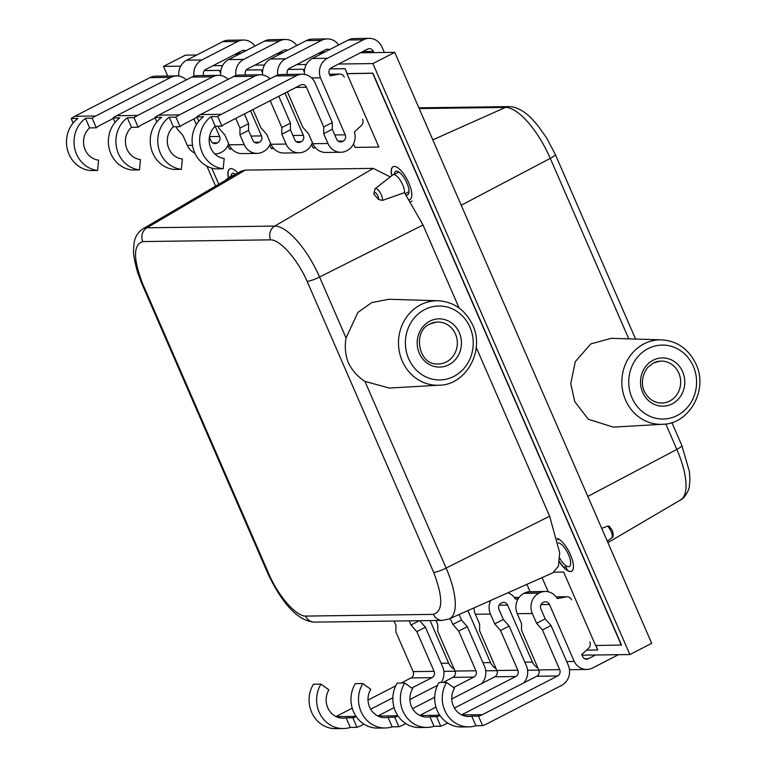 <?xml version="1.0" encoding="UTF-8"?>
<svg xmlns="http://www.w3.org/2000/svg" width="767" height="767" viewBox="0 0 767 767"><rect width="100%" height="100%" fill="white"/><g stroke="black" fill="none" stroke-linecap="round" stroke-linejoin="round"><path stroke-width="1.15" d="M459.097 307.989L423.02 225.009L404.477 192.651A11.313 4.084 -117.2 0 0 402.675 184.77A11.313 4.084 -117.2 0 0 393.078 174.732A11.313 4.084 -117.2 0 0 392.771 174.924L375.092 188.711A7.124 2.579 62.8 0 1 381.333 194.914A7.124 2.579 62.8 0 1 382.369 200.417L378.409 199.401L373.817 194.003L375.092 188.711M348.314 362.686C352.178 370.538 357.719 376.76 364.939 381.362L389.205 388.064L439.386 385.187A42.243 38.762 -90.8 0 1 402.234 361.017A42.243 38.762 -90.8 0 1 438.254 300.769L388.783 299.264L371.736 302.591L357.94 312.399L346.051 337.931C344.565 346.55 345.313 354.805 348.314 362.686M390.269 176.87L373.232 168.385L245.315 170.101L240.876 171.281L142.911 228.854C135.701 233.647 134.407 240.685 134.052 243.407L133.592 249.572C133.075 253.177 134.446 260.895 137.696 272.726L141.665 283.253A10.537 1.735 156.5 0 1 141.636 283.186M433.662 572.393L307.116 281.345C297.759 259.677 280.089 239.572 270.626 239.85L142.777 241.567C133.17 244.711 133.113 258.7 142.585 283.55L269.14 574.588C278.488 596.256 296.158 616.361 305.621 616.083L433.48 614.377C443.077 611.232 443.134 597.234 433.662 572.393A10.537 1.735 -23.5 0 0 446.126 568.079A56.672 20.46 -117.2 0 1 449.146 618.95A56.672 20.46 -117.2 0 0 449.146 618.95L552.997 572.728L558.414 566.142L559.689 552.786L549.632 516.191L476.221 347.365M231.26 176.928A11.313 4.084 -117.2 0 0 229.774 176.918A11.313 4.084 -117.2 0 0 229.467 177.11L224.923 180.657M404.477 192.651L382.369 200.417M346.051 337.931L319.571 277.031A56.672 20.45 -117.3 0 0 274.768 226.073L373.232 168.385M270.626 239.85A10.537 9.674 -90.8 0 1 274.768 226.073L146.919 227.789A56.672 20.508 -117.3 0 0 142.911 228.854M558.846 539.163L557.628 539.786M411.994 201.021L410.671 201.702M430.105 620.58L448.637 663.148A15.282 14.027 89.2 0 0 454.227 669.255M455.08 671.221L446.078 671.336A15.282 14.027 -90.8 0 1 443.825 671.173M356.981 727.327L350.289 727.413A28.628 26.27 -90.8 0 1 343.271 728.545L335.735 728.65A28.628 26.27 89.2 0 1 312.313 713.722A28.628 26.27 89.2 0 1 313.415 684.212L320.951 684.116L328.899 689.84A18.255 16.749 89.2 0 0 328.199 708.66A18.255 16.749 89.2 0 0 343.137 718.18A18.255 16.749 89.2 0 0 346.128 717.845L352.82 717.759L356.981 727.327A28.628 26.27 89.2 0 0 360.845 725.726L363.951 724.134M394.104 621.059L395.906 625.201L395.877 631.912L413.135 671.614A4.746 4.353 -90.8 0 1 411.074 677.923L401.122 683.042M395.695 685.832L368.026 700.07M352.226 708.19L335.994 716.541M343.271 728.545A28.628 26.27 -90.8 0 1 319.849 713.626A28.628 26.27 -90.8 0 1 320.951 684.116M356.224 716.608A18.255 16.749 -90.8 0 1 352.82 717.759M419.702 620.724L425.417 627.214L416.817 631.634L434.074 671.336A4.746 4.353 -90.8 0 1 432.013 677.644L411.745 688.066M441.13 682.505A15.282 14.027 89.2 0 0 442.607 666.763L425.417 627.214M416.817 631.634L410.978 625L419.3 620.724M409.185 620.858L410.978 625M448.618 663.167L441.092 663.273M392.848 697.788L370.672 709.197M350.289 727.413L346.128 717.845M503.325 619.458L509.154 626.093L500.554 630.512L494.725 623.878L503.325 619.458L498.991 609.487A4.746 4.353 -90.8 0 1 501.062 603.178L501.791 602.795A4.746 4.353 -90.8 0 1 507.591 605.067L532.384 662.026A15.282 14.027 89.2 0 0 537.974 668.134M538.827 670.099L529.824 670.224A15.282 14.027 -90.8 0 1 527.571 670.051M518.31 598.586L515.434 599.152A15.282 14.027 89.2 0 0 507.927 592.786M440.728 726.205L434.026 726.291A28.628 26.27 -90.8 0 1 427.018 727.432L419.482 727.528A28.628 26.27 89.2 0 1 396.06 712.601A28.628 26.27 89.2 0 1 397.162 683.09L404.698 682.994L412.646 688.718A18.255 16.749 89.2 0 0 411.946 707.538A18.255 16.749 89.2 0 0 426.874 717.059A18.255 16.749 89.2 0 0 429.865 716.723L436.567 716.637L440.728 726.205A28.628 26.27 89.2 0 0 444.592 724.604L447.688 723.013M474.025 607.876A15.282 14.027 -90.8 0 0 475.377 614.262L479.653 624.079L479.624 630.79L496.882 670.492A4.746 4.353 -90.8 0 1 494.82 676.801L451.773 698.948M435.972 707.078L419.741 715.419M427.018 727.432A28.628 26.27 -90.8 0 1 403.595 712.505A28.628 26.27 -90.8 0 1 404.698 682.994M439.97 715.496A18.255 16.749 -90.8 0 1 436.567 716.637M523.612 682.966A15.282 14.027 89.2 0 0 526.354 665.641L509.154 626.093M500.554 630.512L517.821 670.214A4.746 4.353 -90.8 0 1 515.75 676.523L454.409 708.075M490.688 600.465A15.282 14.027 89.2 0 0 490.458 614.06L494.725 623.878M532.365 662.046L524.839 662.151M434.026 726.291L429.865 716.723M545.203 618.902L551.032 625.527L542.432 629.956L536.603 623.322L545.203 618.902L540.86 608.931A4.746 4.353 -90.8 0 1 542.931 602.613L543.669 602.239A4.746 4.353 -90.8 0 1 549.46 604.501L574.243 661.49A15.282 14.027 89.2 0 0 586.774 669.457A15.282 14.027 89.2 0 0 592.575 667.999L618.432 654.702M586.774 669.457L571.693 669.658A15.282 14.027 -90.8 0 1 569.44 669.495M571.501 599.765A5.273 4.832 -90.8 0 0 566.267 596.831L557.302 598.596A15.282 14.027 89.2 0 0 545.251 591.472A15.282 14.027 89.2 0 0 539.45 592.929L538.99 593.159A15.282 14.027 89.2 0 0 532.327 613.504L536.603 623.322M461.609 714.863L536.689 676.245A4.746 4.353 -90.8 0 0 538.76 669.936L521.493 630.234L521.522 623.523L517.255 613.705A15.282 14.027 -90.8 0 1 523.919 593.361L524.379 593.131A15.282 14.027 -90.8 0 1 530.179 591.673L545.251 591.472M595.518 655.008L588.356 658.69A4.746 4.353 -90.8 0 1 582.565 656.418L581.75 654.548L588.605 648.211A5.273 4.832 -90.8 0 0 589.842 641.941M482.606 725.64L475.904 725.735A28.628 26.27 -90.8 0 1 468.886 726.867L461.351 726.972A28.628 26.27 89.2 0 1 437.928 712.044A28.628 26.27 89.2 0 1 439.031 682.534L446.576 682.438L454.524 688.162A18.255 16.749 89.2 0 0 453.815 706.982A18.255 16.749 89.2 0 0 468.752 716.493A18.255 16.749 89.2 0 0 471.743 716.167L478.445 716.071L482.606 725.64A28.628 26.27 89.2 0 0 486.47 724.048L561.569 685.42A15.282 14.027 89.2 0 0 568.232 665.075L551.032 625.527M468.886 726.867A28.628 26.27 -90.8 0 1 445.464 711.939A28.628 26.27 -90.8 0 1 446.576 682.438M542.432 629.956L559.689 669.649A4.746 4.353 -90.8 0 1 557.628 675.967L482.385 714.662A18.255 16.749 -90.8 0 1 478.445 716.071M574.262 661.47L566.708 661.585M475.904 725.735L471.743 716.167M394.324 174.186A13.173 4.765 62.8 0 1 395.647 171.319A13.173 4.765 62.8 0 1 396.491 171.118A13.173 4.765 62.8 0 1 406.424 181.904A13.173 4.765 62.8 0 1 407.699 194.751A13.173 4.765 62.8 0 1 406.855 194.952A13.173 4.765 62.8 0 1 406.069 194.837M231.02 176.372A13.173 4.765 62.8 0 1 232.343 173.505A13.173 4.765 62.8 0 1 233.187 173.304A13.173 4.765 62.8 0 1 235.747 174.291M558.309 542.863A13.173 4.765 62.8 0 1 568.155 553.841A13.173 4.765 62.8 0 1 569.335 566.487A13.173 4.765 62.8 0 1 568.491 566.688A13.173 4.765 62.8 0 1 559.776 558.242M167.733 76.029L163.534 66.384L185.374 55.147L196.803 54.994M215.604 186.132L206.908 166.132M629.86 654.548L651.701 643.312L394.737 52.348L372.896 63.575L629.86 654.548L582.028 655.181M234.788 54.486L238.671 54.428M276.657 53.92L280.54 53.872M318.535 53.364L322.418 53.306M360.404 52.798L394.737 52.348M163.534 66.384L180.715 66.154M212.948 65.722L222.583 65.588M254.817 65.157L264.462 65.032M296.685 64.601L306.33 64.466M338.563 64.035L372.896 63.575M220.628 73.114L219.429 70.363L204.377 70.564M220.628 73.354L219.429 70.363M219.343 70.401L204.338 70.602M262.496 72.549L261.298 69.797L246.245 69.998M262.496 72.798L261.298 69.797M261.211 69.845L246.207 70.046M304.374 71.993L303.176 69.241L288.114 69.442L303.176 69.241M304.374 72.232L303.09 69.279M554.042 572.163L563.649 572.038L595.595 645.507L621.529 645.066L372.858 73.172L347.192 73.613L345.045 68.675L329.992 68.877M347.125 73.699L345.045 68.675M344.958 68.723L329.954 68.925M586.496 650.157L597.8 649.965L595.854 645.498M597.714 650.004L595.748 645.498M571.655 571.214A18.446 6.663 -117.2 0 1 570.562 571.453A18.446 6.663 -117.2 0 1 567.388 570.332L565.931 566.976L563.592 567.014A18.446 6.663 -117.2 0 1 559.488 561.521M567.359 570.514L565.931 566.976M565.835 567.024L563.381 567.062M393.155 166.679A18.446 6.663 -117.2 0 0 391.87 175.624M409.396 199.727A18.446 6.663 -117.2 0 0 409.933 199.525A18.446 6.663 -117.2 0 0 408.149 181.539A18.446 6.663 -117.2 0 0 394.248 166.439A18.446 6.663 -117.2 0 0 393.059 166.727A18.446 6.663 -117.2 0 0 391.697 175.758M559.44 561.818A18.446 6.663 -117.2 0 0 570.389 571.54A18.446 6.663 -117.2 0 0 571.568 571.262A18.446 6.663 -117.2 0 0 570.466 554.771A18.446 6.663 -117.2 0 0 557.302 538.434M229.851 168.865A18.446 6.663 -117.2 0 0 228.566 177.81M237.885 173.035A18.446 6.663 -117.2 0 0 230.944 168.625A18.446 6.663 -117.2 0 0 229.764 168.913A18.446 6.663 -117.2 0 0 228.403 177.944M231.864 149.038L229.391 149.066L227.876 145.596M178.864 75.875L171.703 75.981M211.759 168.088L218.787 184.262M526.891 584.349L530.074 591.673M548.232 591.779L542.058 577.589M621.347 645.162L372.676 73.258L346.972 73.699L378.869 147.072L355.006 147.389L353.491 143.918M315.601 147.916L313.137 147.954L311.623 144.474M273.733 148.482L271.259 148.51L269.744 145.03M178.855 75.789L171.693 75.943M409.367 199.679A18.446 6.663 -117.2 0 0 410.019 199.478M338.65 44.965A15.282 14.027 89.2 0 0 327.279 38.906A15.282 14.027 89.2 0 0 321.478 40.373L285.583 58.829A15.282 14.027 89.2 0 0 277.75 75.061M262.64 74.955A15.282 14.027 -90.8 0 1 270.511 59.03L306.407 40.574A15.282 14.027 -90.8 0 1 312.207 39.107L327.279 38.906M270.176 100.678L281.853 127.523L281.825 134.235L286.091 144.062A15.282 14.027 89.2 0 0 298.967 152.815A15.282 14.027 89.2 0 0 304.767 151.358L305.237 151.128A15.282 14.027 89.2 0 0 312.399 142.566M181.357 169.334A28.628 26.27 -90.8 0 1 158.577 147.858A28.628 26.27 -90.8 0 1 169.191 117.207L175.892 117.111L180.053 126.68L173.352 126.776A18.255 16.749 89.2 0 0 168.002 146.123A18.255 16.749 89.2 0 0 182.325 159.018L181.357 169.334L173.821 169.43A28.628 26.27 89.2 0 1 151.041 147.954A28.628 26.27 89.2 0 1 161.655 117.303L154.953 117.399A28.628 26.27 -90.8 0 1 158.539 115.155L233.638 76.527A15.282 14.027 -90.8 0 1 239.448 75.07L260.377 74.792A15.282 14.027 -90.8 0 1 270.022 78.79M175.892 117.111A28.628 26.27 -90.8 0 1 179.478 114.877L254.577 76.249A15.282 14.027 -90.8 0 1 260.377 74.792M197.042 117.322L183.553 124.264A18.255 16.749 89.2 0 0 180.053 126.68M281.853 127.523L290.453 123.104L290.425 129.815L294.758 139.786A4.746 4.353 -90.8 0 0 300.559 142.048L296.944 142.096M278.776 96.258L290.453 123.104M298.967 152.815L283.895 153.026A15.282 14.027 -90.8 0 1 271.019 144.263L266.753 134.436L260.914 127.801L252.966 109.528M284.969 93.075L303.358 135.356A4.746 4.353 -90.8 0 1 301.287 141.674L300.559 142.048M287.395 74.428A4.746 4.353 -90.8 0 1 289.523 68.282L325.697 49.682A4.746 4.353 -90.8 0 1 329.446 49.702M156.89 121.857L154.953 117.399M281.825 134.235L290.425 129.815M169.191 117.207L173.352 126.776M296.771 45.521A15.282 14.027 89.2 0 0 285.41 39.472A15.282 14.027 89.2 0 0 279.61 40.929L243.714 59.395A15.282 14.027 89.2 0 0 235.881 75.626M220.762 75.521A15.282 14.027 -90.8 0 1 228.643 59.596L264.529 41.13A15.282 14.027 -90.8 0 1 270.339 39.673L285.41 39.472M227.837 79.049L228.758 79.039L227.847 79.059M235.766 118.386L239.985 128.089L239.946 134.8L244.222 144.618A15.282 14.027 89.2 0 0 257.098 153.381A15.282 14.027 89.2 0 0 262.899 151.924L263.359 151.684A15.282 14.027 89.2 0 0 270.53 143.122M139.479 169.89A28.628 26.27 -90.8 0 1 116.699 148.415A28.628 26.27 -90.8 0 1 127.322 117.763L134.014 117.677L138.175 127.245L131.483 127.332A18.255 16.749 89.2 0 0 126.133 146.679A18.255 16.749 89.2 0 0 140.457 159.574L139.479 169.89L131.943 169.996A28.628 26.27 89.2 0 1 109.163 148.52A28.628 26.27 89.2 0 1 119.786 117.869L113.085 117.955A28.628 26.27 -90.8 0 1 116.67 115.721L191.769 77.093A15.282 14.027 -90.8 0 1 197.57 75.626L218.509 75.348A15.282 14.027 -90.8 0 1 228.154 79.356M134.014 117.677A28.628 26.27 -90.8 0 1 137.6 115.443L212.708 76.805A15.282 14.027 -90.8 0 1 218.509 75.348M155.164 117.888L141.684 124.82A18.255 16.749 89.2 0 0 138.175 127.245M239.985 128.089L248.585 123.66L248.546 130.371L252.889 140.342A4.746 4.353 -90.8 0 0 258.68 142.614L255.066 142.662M244.366 113.957L248.585 123.66M257.098 153.381L242.017 153.582A15.282 14.027 -90.8 0 1 229.151 144.819L224.875 135.002L219.046 128.367L218.087 126.171M250.55 110.774L261.489 135.922A4.746 4.353 -90.8 0 1 259.419 142.231L258.68 142.614M245.517 74.993A4.746 4.353 -90.8 0 1 247.655 68.838L283.819 50.238A4.746 4.353 -90.8 0 1 287.567 50.258M115.021 122.413L113.085 117.955M239.946 134.8L248.546 130.371M127.322 117.763L131.483 127.332M384.363 52.482L381.669 46.336A15.282 14.027 89.2 0 0 369.157 38.35A15.282 14.027 89.2 0 0 363.347 39.807L327.461 58.273A15.282 14.027 89.2 0 0 320.472 77.812L345.227 134.8A4.746 4.353 -90.8 0 1 343.165 141.109L342.427 141.492A4.746 4.353 -90.8 0 1 336.627 139.22L332.293 129.249L332.322 122.538L323.722 126.967L306.464 87.265A4.746 4.353 89.2 0 0 300.664 85.003L225.431 123.698A18.255 16.749 89.2 0 0 221.922 126.124L215.22 126.21A18.255 16.749 89.2 0 0 209.88 145.557A18.255 16.749 89.2 0 0 224.194 158.453L223.226 168.769L215.69 168.874A28.628 26.27 89.2 0 1 192.91 147.398A28.628 26.27 89.2 0 1 203.523 116.747L196.831 116.833A28.628 26.27 -90.8 0 1 200.408 114.599L275.516 75.971A15.282 14.027 -90.8 0 1 281.316 74.514L302.256 74.226A15.282 14.027 -90.8 0 1 315.132 82.989L332.322 122.538M304.509 74.399A15.282 14.027 -90.8 0 1 312.38 58.474L348.276 40.009A15.282 14.027 -90.8 0 1 354.086 38.551L369.157 38.35M344.239 77.103A5.273 4.832 89.2 0 0 339.004 74.159L330.146 75.904L329.331 74.035A4.746 4.353 -90.8 0 1 331.402 67.726L367.566 49.117A4.746 4.353 -90.8 0 1 373.366 51.389L373.903 52.626M311.584 77.927L320.472 77.812L311.594 77.937M323.722 126.967L323.693 133.679L327.969 143.496A15.282 14.027 89.2 0 0 340.836 152.259A15.282 14.027 89.2 0 0 346.646 150.802L347.106 150.562A15.282 14.027 89.2 0 0 354.402 131.962L361.343 125.548A5.273 4.832 89.2 0 0 362.58 119.278M223.226 168.769A28.628 26.27 -90.8 0 1 200.446 147.293A28.628 26.27 -90.8 0 1 211.059 116.642L217.761 116.555A28.628 26.27 -90.8 0 1 221.347 114.321L296.445 75.684A15.282 14.027 -90.8 0 1 302.256 74.226M217.761 116.555L221.922 126.124M340.836 152.259L325.764 152.46A15.282 14.027 -90.8 0 1 312.888 143.697L308.622 133.88L302.792 127.245L287.385 91.829M198.768 121.291L196.831 116.833M323.693 133.679L332.293 129.249M211.059 116.642L215.22 126.21M254.903 46.087A15.282 14.027 89.2 0 0 243.542 40.028A15.282 14.027 89.2 0 0 237.732 41.485L201.836 59.951A15.282 14.027 89.2 0 0 194.003 76.182M178.893 76.077A15.282 14.027 -90.8 0 1 186.764 60.152L222.66 41.686A15.282 14.027 -90.8 0 1 228.461 40.229L243.542 40.028M186.88 79.605L185.969 79.615L186.889 79.595M215.22 153.937L214.808 153.946A15.282 14.027 89.2 0 0 215.22 153.937A15.282 14.027 89.2 0 0 221.03 152.48L221.49 152.24A15.282 14.027 89.2 0 0 228.652 143.688M97.61 170.456A28.628 26.27 -90.8 0 1 74.83 148.971A28.628 26.27 -90.8 0 1 85.444 118.319L92.145 118.233L96.306 127.801L89.605 127.888A18.255 16.749 89.2 0 0 84.255 147.245A18.255 16.749 89.2 0 0 98.579 160.14L97.61 170.456L90.075 170.552A28.628 26.27 89.2 0 1 67.295 149.076A28.628 26.27 89.2 0 1 77.908 118.425L71.206 118.511A28.628 26.27 -90.8 0 1 74.792 116.277L149.891 77.649A15.282 14.027 -90.8 0 1 155.701 76.192L176.64 75.914A15.282 14.027 -90.8 0 1 186.276 79.912M92.145 118.233A28.628 26.27 -90.8 0 1 95.731 115.999L170.83 77.371A15.282 14.027 -90.8 0 1 176.64 75.914M113.295 118.444L99.806 125.376A18.255 16.749 89.2 0 0 96.306 127.801M196.381 124.676L193.888 118.943M215.172 126.258L219.611 136.478A4.746 4.353 -90.8 0 1 217.55 142.796L216.812 143.17A4.746 4.353 -90.8 0 1 211.011 140.907L209.391 137.178M194.847 153.084A15.282 14.027 -90.8 0 1 187.273 145.375L183.006 135.558L177.167 128.923L176.218 126.737M203.648 75.549A4.746 4.353 -90.8 0 1 205.786 69.404L241.95 50.804A4.746 4.353 -90.8 0 1 245.699 50.814M73.153 122.979L71.206 118.511M85.444 118.319L89.605 127.888M467.889 610.609L490.497 662.611A15.282 14.027 89.2 0 0 496.105 668.69M496.949 670.655L487.946 670.78A15.282 14.027 -90.8 0 1 485.693 670.607M398.859 726.761L392.158 726.848A28.628 26.27 -90.8 0 1 385.149 727.988L377.604 728.094A28.628 26.27 89.2 0 1 354.191 713.166A28.628 26.27 89.2 0 1 355.294 683.656L362.829 683.55L370.777 689.284A18.255 16.749 89.2 0 0 370.068 708.104A18.255 16.749 89.2 0 0 385.005 717.615A18.255 16.749 89.2 0 0 387.997 717.279L394.698 717.193L398.859 726.761A28.628 26.27 89.2 0 0 402.723 725.17L405.82 723.569M435.982 620.503L437.775 624.645L437.746 631.356L455.013 671.058A4.746 4.353 -90.8 0 1 452.942 677.366L443 682.477M437.573 685.276L409.894 699.504M394.094 707.634L377.863 715.985M385.149 727.988A28.628 26.27 -90.8 0 1 361.727 713.061A28.628 26.27 -90.8 0 1 362.829 683.55M398.102 716.052A18.255 16.749 -90.8 0 1 394.698 717.193M461.456 620.014L467.285 626.649L458.685 631.078L452.856 624.443L461.456 620.014L459.069 614.54M481.743 683.531A15.282 14.027 89.2 0 0 484.485 666.197L467.285 626.649M458.685 631.078L475.943 670.77A4.746 4.353 -90.8 0 1 473.881 677.088L453.613 687.51M450.248 618.461L452.856 624.443M490.516 662.592L482.961 662.707M434.716 697.232L412.541 708.641M392.158 726.848L387.997 717.279M574.771 401.668L570.763 383.692L575.308 361.612L590.83 343.904L611.289 338.314L661.605 339.858A42.243 38.762 -90.8 0 0 625.575 400.096A42.243 38.762 -90.8 0 0 662.726 424.266L613.245 427.104L588.327 419.242L574.771 401.668M607.426 526.114L609.219 526.181L612.363 530.563C613.658 535.011 613.447 537.446 611.73 537.859A7.124 2.579 -117.2 0 0 611.155 531.579A7.124 2.579 -117.2 0 0 607.426 526.114L601.731 528.396M419.185 108.569L505.482 107.409A56.672 20.527 62.8 0 1 550.284 158.366L461.226 205.249M665.775 423.959L676.839 449.414A56.672 20.508 62.7 0 1 680.617 499.902L607.924 542.624M374.248 194.665A4.017 1.448 62.8 0 1 375.101 192.507A4.017 1.448 62.8 0 1 377.93 196.045A4.017 1.448 62.8 0 1 378.409 199.401M469.97 327.202A36.979 33.93 -90.8 0 1 453.853 376.415A36.979 33.93 -90.8 0 1 408.658 358.745A36.979 33.93 -90.8 0 1 424.774 309.532A36.979 33.93 -90.8 0 1 469.97 327.202M448.81 364.795A24.132 22.147 -90.8 0 1 419.309 353.261A24.132 22.147 -90.8 0 1 429.827 321.152A24.132 22.147 -90.8 0 1 459.318 332.686A24.132 22.147 -90.8 0 1 448.81 364.795M446.346 361.957A20.968 19.242 -90.8 0 1 436.835 363.913L436.835 363.913C418.619 364.756 412.157 331.229 430.019 323.981L436.27 322.111A20.968 19.242 -90.8 0 1 456.653 337.461A20.968 19.242 -90.8 0 1 446.346 361.957M430.143 323.875A20.968 19.242 -90.8 0 1 436.27 322.111M364.939 381.362L446.126 568.079L549.632 516.191M307.116 281.345A10.537 1.735 -23.5 0 0 319.571 277.031L423.02 225.009M142.777 241.567A10.537 9.674 -90.8 0 1 146.919 227.789L245.315 170.101M433.48 614.377A10.537 9.674 89.2 0 0 442.358 620.417A10.537 9.674 89.2 0 0 442.904 620.388M449.136 618.95L442.358 620.407L314.499 622.123A10.537 9.674 -90.8 0 1 305.621 616.083M142.585 283.55A10.537 1.735 156.5 0 1 141.665 283.253L268.21 574.301A10.537 1.735 156.5 0 0 269.14 574.588M336.157 716.618L356.051 716.359M413.135 671.614L434.074 671.336M411.074 677.923L432.013 677.644M419.904 715.506L439.798 715.237M496.882 670.492L517.821 670.214M475.377 614.262L490.458 614.06M499.106 605.173L507.591 605.067M494.82 676.801L515.75 676.523M519.086 597.464L514.341 597.522M524.379 593.131L539.45 592.929M461.772 714.94L482.385 714.662M538.76 669.936L559.689 669.649M517.255 613.705L532.327 613.504M540.975 604.617L549.46 604.501M536.689 676.245L557.628 675.967M523.919 593.361L538.99 593.159M584.742 658.738L588.356 658.69M566.267 596.831L556.209 596.966M321.478 40.373L306.407 40.574M324.901 52.031L321.018 52.089M285.583 58.829L270.511 59.03M179.478 114.877L158.539 115.155M286.091 144.062L271.019 144.263M303.358 135.356L292.898 135.5M301.287 141.674L296.33 141.742M254.577 76.249L233.638 76.527M279.61 40.929L264.529 41.13M283.023 52.597L279.14 52.645M243.714 59.395L228.643 59.596M137.6 115.443L116.67 115.721M244.222 144.618L229.151 144.819M261.489 135.922L251.02 136.056M259.419 142.231L254.452 142.298M212.708 76.805L191.769 77.093M363.347 39.807L348.276 40.009M373.366 51.389L362.887 51.523M327.461 58.273L312.38 58.474M221.347 114.321L200.408 114.599M306.464 87.265L295.985 87.409M327.969 143.496L312.888 143.697M345.227 134.8L334.767 134.944M343.165 141.109L338.199 141.176M342.427 141.492L338.813 141.54M296.445 75.684L275.516 75.971M329.446 74.294L339.004 74.159M237.732 41.485L222.66 41.686M241.154 53.153L237.271 53.211M201.836 59.951L186.764 60.152M95.731 115.999L74.792 116.277M192.498 145.308L187.273 145.375M219.611 136.478L209.487 136.612M217.55 142.796L212.584 142.863M216.812 143.17L213.197 143.218M170.83 77.371L149.891 77.649M378.026 716.062L397.92 715.793M455.013 671.058L475.943 670.77M452.942 677.366L473.881 677.088M631.998 397.824A36.979 33.93 -90.8 0 1 648.115 348.611A36.979 33.93 -90.8 0 1 693.32 366.29A36.979 33.93 -90.8 0 1 677.203 415.503A36.979 33.93 -90.8 0 1 631.998 397.824M653.168 360.231A24.132 22.147 -90.8 0 1 682.668 371.765A24.132 22.147 -90.8 0 1 672.151 403.883A24.132 22.147 -90.8 0 1 642.65 392.349A24.132 22.147 -90.8 0 1 653.168 360.231M653.484 362.964A20.968 19.242 -90.8 0 1 659.62 361.19L659.62 361.19A20.968 19.242 -90.8 0 1 679.993 376.539A20.968 19.242 -90.8 0 1 669.696 401.036A20.968 19.242 -90.8 0 1 660.176 402.991L660.176 402.991C653.657 402.426 648.546 398.85 644.836 392.263C642.056 388.025 640.196 376.453 648.029 367.163L653.359 363.059L659.62 361.19M555.279 154.388A10.537 1.735 156.5 0 1 555.308 154.455L546.574 137.878L537.6 125.28L532.892 119.93C528.022 114.312 518.089 106.479 509.02 106.632A10.537 9.674 89.2 0 0 505.482 107.409L432.789 139.853M671.882 422.55L681.863 445.502A10.537 1.735 156.5 0 1 676.839 449.414L587.829 496.422M635.584 339.062L555.308 154.455A10.537 1.735 156.5 0 1 550.284 158.366L628.767 338.851M509.585 106.632A10.537 9.674 89.2 0 0 509.029 106.623L418.868 107.831M409.032 191.558L405.283 193.754M439.386 385.187C465.531 385.111 485.214 351.133 472.712 325.131C465.32 309.906 453.834 301.795 438.254 300.769M399.022 172.086L393.078 174.732M235.718 174.272L229.774 176.918M314.499 622.114C302.083 621.366 286.101 611.309 268.22 574.301M519.144 597.388L514.283 597.455M567.062 596.745L556.152 596.889M329.407 74.217L339.8 74.083M611.73 537.859L607.339 541.281M662.726 424.266C688.871 424.189 708.555 390.221 696.053 364.21C688.661 348.995 677.175 340.874 661.605 339.858M681.853 445.502L689.408 471.561L689.926 479.624L689.408 485.722C689.428 490.487 683.483 499.317 680.617 499.892"/></g></svg>
